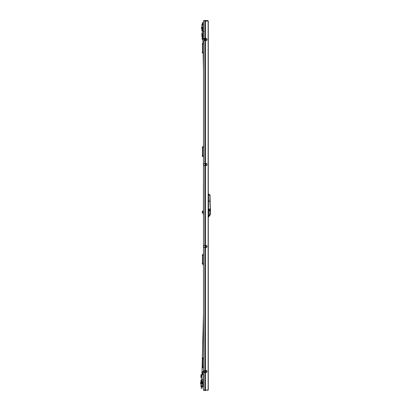 <?xml version="1.0" encoding="UTF-8"?>
<svg xmlns="http://www.w3.org/2000/svg" width="411" height="411" viewBox="0 0 411 411"><rect width="100%" height="100%" fill="white"/><g stroke="black" fill="none" stroke-linecap="round" stroke-linejoin="round"><path stroke-width="0.62" d="M208.279 21.069L207.766 20.55L203.671 20.55L205.012 20.55L205.536 21.069L208.279 21.069L208.279 389.931L207.75 390.45L208.279 389.931M203.466 45.338L203.466 41.069A0.519 0.365 -90 0 1 203.83 40.555L204.806 40.555L204.806 163.475L203.83 163.475A0.519 0.365 -90 0 1 203.466 162.956L203.466 45.338M203.466 37.966L203.466 20.838L205.536 21.069L204.806 20.838L204.806 38.485L203.83 38.485A0.519 0.365 -90 0 1 203.466 37.966M203.466 244.941L203.466 166.059A0.519 0.365 -90 0 1 203.83 165.546L204.806 165.546L204.806 245.454L203.83 245.454A0.519 0.365 -90 0 1 203.466 244.941M204.806 38.485L206.271 38.485A1.033 0.73 -90 0 1 207 39.518A1.033 0.73 -90 0 1 206.271 40.555L204.806 40.555M204.806 163.475L206.271 163.475A1.033 0.73 -90 0 1 207 164.508A1.033 0.73 -90 0 1 206.271 165.546L204.806 165.546M205.947 390.45L203.671 390.45L205.012 390.45L205.536 389.931L203.466 390.162L203.466 373.034A0.519 0.365 -90 0 1 203.83 372.515L206.271 372.515A1.033 0.73 90 0 0 207 371.482A1.033 0.73 90 0 0 206.271 370.445L203.83 370.445A0.519 0.365 -90 0 1 203.466 369.931L203.466 248.044A0.519 0.365 -90 0 1 203.83 247.525L206.271 247.525A1.033 0.73 90 0 0 207 246.492A1.033 0.73 90 0 0 206.271 245.454L204.806 245.454M206.086 38.485A1.033 0.73 -90 0 1 206.82 39.518A1.033 0.73 -90 0 1 206.086 40.555M206.086 372.515A1.033 0.73 90 0 0 206.82 371.482A1.033 0.73 90 0 0 206.086 370.445M206.086 247.525A1.033 0.73 90 0 0 206.82 246.492A1.033 0.73 90 0 0 206.086 245.454M206.086 163.475A1.033 0.73 -90 0 1 206.82 164.508A1.033 0.73 -90 0 1 206.086 165.546M205.947 20.55L207.766 20.55L208.13 21.069L208.13 389.931L204.806 390.162L205.536 389.931L205.536 372.515M205.356 389.931L204.806 390.162L204.806 372.515M203.466 20.838L203.466 24.429L201.847 24.691L201.847 25.328L203.466 25.328M202.669 147.066L203.281 146.203L202.669 147.066L202.669 156.154L203.466 157.017L203.404 211.578M203.142 213.129L203.132 214.244L203.466 214.29L203.466 253.983L202.669 254.846L202.669 263.934L203.466 264.797M204.488 371.549L205.834 371.549L203.394 371.549L203.466 368.739L203.466 371.549M202.68 374.827L202.68 372.068L202.161 372.068L202.68 371.549A0.519 0.519 0 0 0 202.161 372.068L202.161 374.308A0.519 0.519 0 0 0 202.68 374.827L203.466 374.827L203.466 390.162M203.65 163.403L203.65 165.612M203.65 245.388L203.65 247.597M203.65 370.378L203.65 371.549M205.356 21.069L205.012 20.807M205.438 38.485L205.438 40.555M205.438 163.475L205.438 165.546M205.438 245.454L205.438 247.525M205.438 370.445L205.438 372.515M202.495 381.917L203.188 379.661L203.311 374.827L202.895 374.827L203.537 374.827M202.161 39.091A0.519 0.519 0 0 0 202.68 39.61L202.68 39.61A0.519 0.514 0 0 1 202.161 39.091L202.161 38.747A0.519 0.514 0 0 0 202.68 39.261L204.488 39.261L204.488 39.6L204.452 39.261M202.68 39.61L203.537 39.261M202.68 36.014L203.466 36.014L202.68 36.024A0.519 0.514 180 0 0 202.161 36.533L202.68 36.456L202.68 36.014A0.519 0.519 0 0 0 202.161 36.533L202.161 38.747L202.68 38.67L202.68 39.477L203.322 39.297M205.834 39.261L204.488 39.261L204.488 39.6L205.438 39.6L204.267 39.61L205.834 39.6M202.042 379.517L202.957 379.543L201.811 379.502L202.335 358.895A0.39 0.272 90 0 0 202.489 358.931L202.459 358.937M202.356 358.187L203.466 314.651M201.601 381.737L202.042 379.533M201.811 379.502L201.349 381.804M202.161 383.021A0.354 0.354 0 0 1 201.796 383.365A0.354 0.354 0 0 1 201.452 383.006A0.354 0.354 0 0 1 201.816 382.662A0.354 0.354 0 0 1 202.161 383.021A0.344 0.344 0 0 0 201.816 382.672A0.344 0.344 0 0 0 201.462 383.006A0.344 0.344 0 0 0 201.796 383.36A0.344 0.344 0 0 0 202.15 383.021M203.101 383.047A1.295 1.295 0 0 0 201.842 381.721A1.295 1.295 0 0 0 200.517 382.98A1.295 1.295 0 0 0 201.775 384.306A1.295 1.295 0 0 0 203.101 383.047A1.295 1.295 0 0 1 201.775 384.306A1.295 1.295 0 0 1 200.517 382.98M202.495 383.031A0.688 0.688 0 0 1 201.791 383.704A0.688 0.688 0 0 1 201.118 382.995A0.688 0.688 0 0 1 201.827 382.322A0.688 0.688 0 0 1 202.495 383.031M201.565 383.006L202.048 383.021L201.565 383.006M205.233 245.454L205.176 247.525M202.536 29.32L202.967 31.544L203.466 31.534M202.798 36.014A0.817 0.817 0 0 0 202.818 36.014L202.731 31.555L203.877 31.529M204.262 39.261L204.282 40.555M202.88 39.333L202.952 42.944M203.152 53.548L203.466 69.855M202.731 31.555L202.284 29.253A1.295 1.295 0 0 1 201.457 28.071A1.295 1.295 0 0 0 203.466 29.124M201.457 28.071A1.295 1.295 0 0 1 203.466 26.967M202.063 28.061A0.688 0.688 0 0 1 202.741 27.357A0.688 0.688 0 0 1 203.44 28.035A0.688 0.688 0 0 1 202.767 28.734A0.688 0.688 0 0 1 202.063 28.061M202.15 28.056A0.601 0.601 0 0 0 202.762 28.652A0.601 0.601 0 0 0 203.358 28.035A0.601 0.601 0 0 0 202.741 27.445A0.601 0.601 0 0 0 202.15 28.056A0.601 0.601 0 0 1 202.741 27.445A0.601 0.601 0 0 1 203.358 28.035M205.295 165.546L205.253 163.475M210.057 201.262L210.057 198.719M210.062 201.426L210.057 200.738A86.135 86.135 0 0 0 210.447 208.937A8.708 8.708 0 0 1 210.483 209.995L210.422 212.477L210.386 210.596M209.646 194.783L210.078 195.112L210.078 196.961A0.344 0.344 0 0 1 209.954 197.223A0.344 0.344 0 0 0 210.078 196.961A0.344 0.344 0 0 1 209.954 197.223L210.057 197.419M210.386 212.312L208.588 213.222L208.588 210.617L210.329 211.732L210.37 214.614L208.531 217.013L208.588 216.124L210.386 212.841L210.386 211.742L210.386 214.655M208.547 201.441L208.454 217.013L210.37 214.614M208.588 213.222L208.562 216.124L208.588 213.222M210.386 210.771L210.345 208.988A8.621 8.621 0 0 1 210.365 209.25M208.588 210.617L208.593 210.201L210.345 210.201L210.34 210.735L208.593 210.319L208.588 210.617M208.552 209.81L208.552 208.988L210.304 208.988L210.016 194.978M208.547 193.987L209.923 194.989L210.345 208.988L209.954 195.04L209.461 194.598M209.954 195.271L209.923 194.989M208.547 194.86L208.598 201.441L209.954 200.794M210.386 210.201L210.345 209.816L208.593 209.805L208.593 208.988L210.345 208.988M209.918 200.779L209.918 195.271L208.598 194.86L208.598 194.002M209.492 194.619L209.004 194.388M208.454 216.15L208.454 217.013M210.381 209.548A8.621 8.621 0 0 1 210.386 209.81L210.304 208.994M203.096 212.097C203.065 212.764 203.029 212.764 202.993 212.097L202.705 211.233L202.705 212.96L202.787 212.097L203.044 212.821L202.993 212.097M202.191 212.184A0.971 0.971 0 0 0 202.289 212.528L202.289 212.528A0.971 0.971 0 0 1 202.191 212.184L202.289 212.184A0.879 0.879 0 0 1 202.289 212.009L202.191 212.009A0.971 0.971 0 0 1 202.289 211.665A0.971 0.971 0 0 0 202.191 212.009M202.289 211.665L202.289 211.665A0.976 0.976 0 0 1 202.705 211.233M202.895 212.097C202.926 211.429 202.962 211.429 202.998 212.097L202.921 211.578M203.142 211.444L202.998 212.097M203.142 210.545L203.142 213.648L203.404 213.648L203.404 210.545L203.142 210.545M203.466 214.29L203.137 214.249L203.466 214.044M203.214 213.648L203.198 214.008M203.275 376.137L203.311 374.842M203.101 384.845L203.358 386.14L203.358 376.137M203.101 380.088L203.101 380.494M203.358 384.845L203.358 380.494M200.943 386.571L200.943 386.309L203.358 386.14A0.432 0.432 0 0 1 202.926 386.571L200.943 386.571M201.929 374.842L200.943 374.842L200.943 375.531M200.943 376.055L200.943 378.033L201.637 378.033A0.95 0.95 0 0 1 201.847 378.058M201.4 384.244L200.943 384.244L200.943 385.672M201.724 379.928A0.95 0.95 0 0 1 201.637 379.928L200.943 379.928L200.943 382.05M202.926 383.658L202.926 386.299L202.541 386.299M201.888 34.945L201.888 32.967L202.582 32.967A0.95 0.95 0 0 0 202.762 32.947M201.888 25.328L201.888 26.756L202.582 26.756A0.95 0.95 0 0 1 202.628 26.761M201.888 35.469L201.888 36.158L202.325 36.158M202.638 31.072A0.95 0.95 0 0 0 202.582 31.072L201.888 31.072L201.888 29.011M203.466 24.691L201.888 24.691M201.709 388.38L202.109 388.251L202.109 386.571M201.462 388.38L202.109 388.251M202.541 386.309L202.541 385.672L200.902 385.672L200.943 386.309M202.787 34.396A0.817 0.817 0 0 0 201.858 35.084A0.817 0.817 0 0 0 202.592 36.024M202.798 34.817L202.315 34.93L202.248 35.372L202.808 35.567M201.924 374.996A0.817 0.817 0 0 0 200.902 375.731A0.817 0.817 0 0 0 201.883 376.594M201.914 375.454L201.349 375.541L201.318 375.988L201.899 376.137M202.279 22.749L203.055 22.749L202.279 22.749L202.279 24.429M202.669 358.315L203.281 357.452L202.669 358.315L202.669 367.403L203.466 368.266M203.281 368.266L202.669 367.403M202.489 358.315L202.489 367.403M202.459 366.782L202.489 366.782A0.39 0.272 90 0 0 202.459 367.557A0.39 0.272 90 0 0 202.561 367.526M203.466 366.453A0.863 0.611 90 0 0 203.466 367.886M203.466 366.478A0.863 0.611 90 0 0 203.466 367.86M202.561 358.192A0.39 0.272 90 0 0 202.351 358.906M203.466 357.832A0.863 0.611 90 0 0 203.466 359.265M203.466 357.858A0.863 0.611 90 0 0 203.466 359.24M202.459 263.312L202.489 263.312A0.39 0.272 90 0 0 202.459 264.088A0.39 0.272 90 0 0 202.561 264.057M203.466 262.983A0.863 0.611 90 0 0 203.466 264.417M203.466 263.009A0.863 0.611 90 0 0 203.466 264.391M202.561 254.722A0.39 0.272 90 0 0 202.459 255.467A0.39 0.272 90 0 0 202.489 255.462L202.459 255.467M203.466 254.363A0.863 0.611 90 0 0 203.466 255.796M203.466 254.388A0.863 0.611 90 0 0 203.466 255.77M202.669 254.846L203.281 253.983M203.281 264.797L202.669 263.934M202.489 254.846L202.489 263.934M203.281 157.017L202.669 156.154M202.489 147.066L202.489 156.154M202.669 43.597L203.281 42.734L202.669 43.597L202.669 52.685L203.466 53.548M203.281 53.548L202.669 52.685M202.489 43.597L202.489 52.685M202.459 155.533L202.489 155.533A0.39 0.272 90 0 0 202.459 156.308A0.39 0.272 90 0 0 202.561 156.278M203.466 155.204A0.863 0.611 90 0 0 203.466 156.637M203.466 155.23A0.863 0.611 90 0 0 203.466 156.612M202.459 52.063L202.489 52.063A0.39 0.272 90 0 0 202.459 52.839A0.39 0.272 90 0 0 202.561 52.808M203.466 51.735A0.863 0.611 90 0 0 203.466 53.168M203.466 51.76A0.863 0.611 90 0 0 203.466 53.142M202.561 146.943A0.39 0.272 90 0 0 202.459 147.688A0.39 0.272 90 0 0 202.489 147.683L202.459 147.688M203.466 146.583A0.863 0.611 90 0 0 203.466 148.017M203.466 146.609A0.863 0.611 90 0 0 203.466 147.991M202.561 43.474A0.39 0.272 90 0 0 202.459 44.218A0.39 0.272 90 0 0 202.489 44.218L202.459 44.218M203.466 43.114A0.863 0.611 90 0 0 203.466 44.547M203.466 43.14A0.863 0.611 90 0 0 203.466 44.522M205.536 163.475L205.536 40.555M205.536 245.454L205.536 165.546M205.536 370.445L205.536 247.525M205.536 38.485L205.536 21.069M204.806 247.525L204.806 370.445M205.356 371.549L205.356 370.445M205.356 40.555L205.356 39.61M204.991 39.61L204.991 40.555M204.991 163.475L204.991 165.546M204.991 245.454L204.991 247.525M204.991 370.445L204.991 371.549M205.87 38.485L205.87 40.555M205.87 163.475L205.87 165.546M205.87 245.454L205.87 247.525M205.87 370.445L205.87 372.515M205.438 372.068L202.68 372.068L202.68 371.549M202.161 374.308L203.466 374.308M203.466 36.456L202.68 36.456L202.68 38.67L205.438 38.67M204.488 39.261L205.438 39.261M203.27 28.035C202.911 27.429 202.566 27.434 202.233 28.056C202.592 28.662 202.936 28.657 203.27 28.035M209.97 200.738A86.223 86.223 0 0 0 210.365 208.947L210.447 208.937A8.708 8.708 0 0 1 210.483 209.995M210.365 208.947A8.621 8.621 0 0 1 210.401 209.995M210.078 195.112L210.078 196.961M208.562 213.222L208.562 210.617M202.926 380.94L202.926 382.369M203.188 379.661L202.7 382.076M202.289 212.528A0.976 0.976 0 0 0 202.705 212.96M201.333 388.251L201.333 386.571M203.055 22.749L203.055 24.429"/></g></svg>
